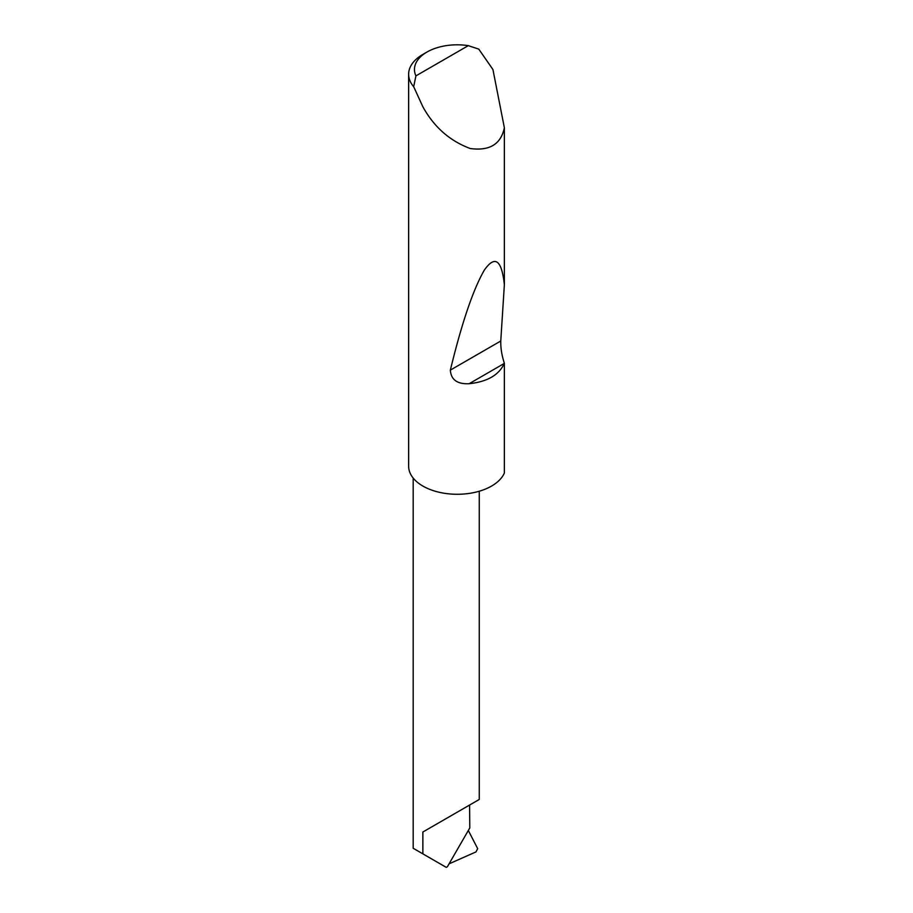 <?xml version="1.0" encoding="UTF-8"?>
<svg xmlns="http://www.w3.org/2000/svg" width="913" height="913" viewBox="0 0 913 913"><rect width="100%" height="100%" fill="white"/><g stroke="black" fill="none" stroke-linecap="round" stroke-linejoin="round"><path stroke-width="1.37" d="M422.867 832.017L469.59 805.038C486.561 795.234 477.362 800.553 469.59 805.038L469.796 827.931L447.381 866.757L446.229 867.35L422.867 853.86L422.867 832.017L479.268 799.446L479.268 491.228M415.917 75.882L468.289 45.65L478.777 49.119L492.929 69.514L504.364 127.752C500.94 144.231 489.562 151.147 470.206 148.511C449.812 140.922 434.029 127.021 422.867 106.787L413.68 86.701A48.594 28.052 180 0 1 408.636 74.261A48.594 28.052 180 0 1 422.867 54.415L426.987 52.041A42.763 24.685 0 0 0 415.917 75.882L413.68 86.701M504.364 363.283L504.318 363.408C498.977 375.026 487.268 381.782 469.179 383.7C457.299 384.293 451.022 379.762 450.349 370.119C461.841 322.791 473.174 289.444 484.346 270.088C495.006 254.932 501.671 259.806 504.364 284.708L500.769 341.006C500.621 348.15 501.83 355.579 504.364 363.283L504.364 473.014A48.594 28.052 180 0 1 470.206 493.26A48.594 28.052 180 0 1 422.867 486.058A48.594 28.052 180 0 1 408.636 466.223L408.636 74.261M504.364 127.752L504.364 284.708M449.059 863.846L475.947 851.92L477.682 848.656L468.323 830.476M468.289 45.65A42.763 24.685 0 0 0 426.987 52.041M422.867 853.86L413.19 848.268L413.19 478.081M504.318 363.408L469.179 383.7M500.769 341.006L450.349 370.119"/></g></svg>
